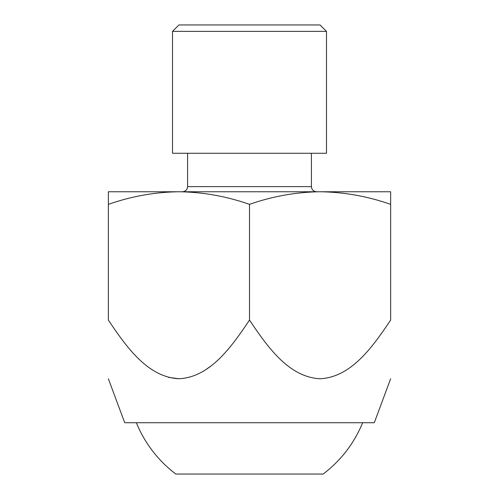 <?xml version="1.0" encoding="UTF-8"?>
<svg xmlns="http://www.w3.org/2000/svg" width="499" height="499" viewBox="0 0 499 499"><rect width="100%" height="100%" fill="white"/><g stroke="black" fill="none" stroke-linecap="round" stroke-linejoin="round"><path stroke-width="0.75" d="M178.929 191.759L108.352 191.759L108.352 204.365C131.399 196.288 154.921 192.09 178.929 191.759C202.987 192.096 226.515 196.3 249.5 204.365C272.541 196.288 296.069 192.09 320.071 191.759L178.929 191.759M390.648 204.365L390.648 191.759L320.071 191.759C344.135 192.096 367.657 196.3 390.648 204.365L390.648 320.071C373.046 346.244 351.595 377.175 320.121 378.753C288.572 377.232 267.102 346.244 249.5 320.071L249.5 204.365M316.547 191.759C313.428 191.454 311.713 189.745 311.413 186.626L187.587 186.626C187.312 189.714 185.603 191.423 182.453 191.759M210.304 366.459L204.771 370.37M178.929 378.753L168.5 377.375M362.654 422.722C354.103 443.38 340.942 460.49 323.171 474.05L175.829 474.05A122.218 122.218 0 0 1 136.346 422.722M249.5 320.071C231.898 346.244 210.447 377.175 178.973 378.753C147.423 377.232 125.96 346.244 108.352 320.071L108.352 204.365M187.587 153.262L187.587 186.626M326.489 31.368L320.071 24.95L178.929 24.95L172.511 31.368L326.489 31.368L326.489 153.262L172.511 153.262L172.511 31.368M108.352 378.753L124.713 422.722L374.287 422.722L390.648 378.753M311.413 153.262L311.413 186.626"/></g></svg>
